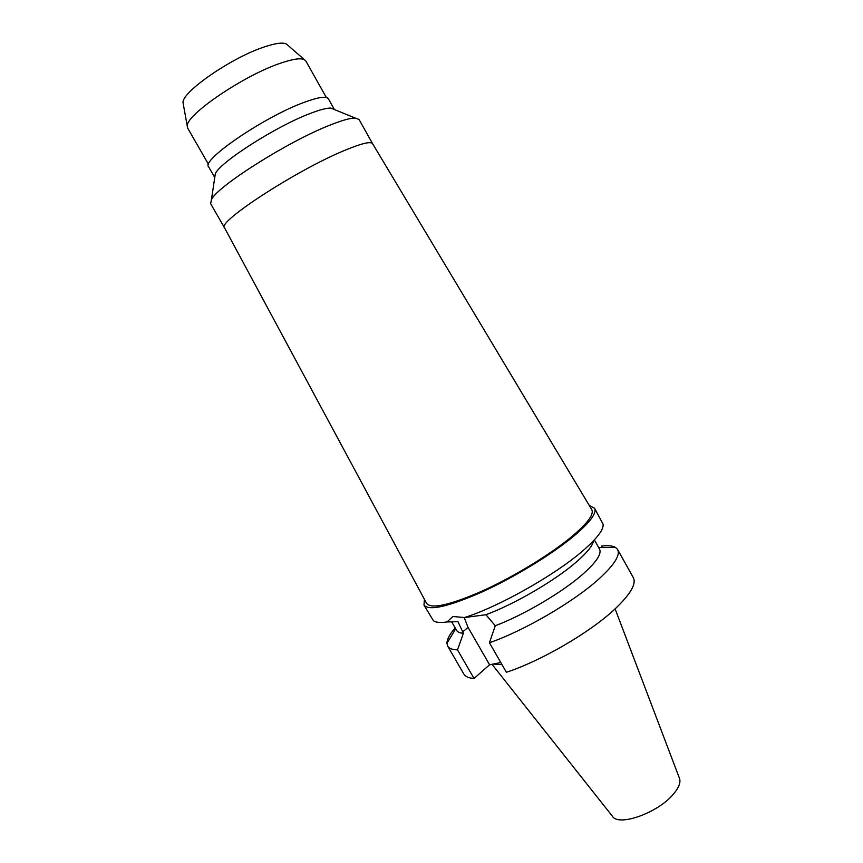 <?xml version="1.0" encoding="UTF-8"?>
<svg xmlns="http://www.w3.org/2000/svg" width="863" height="863" viewBox="0 0 863 863"><rect width="100%" height="100%" fill="white"/><g stroke="black" fill="none" stroke-linecap="round" stroke-linejoin="round"><path stroke-width="1.29" d="M492.018 664.305L612.309 816.096C617.984 827.045 657.908 813.022 673.367 794.187C679.03 787.509 681.026 782.105 679.354 778.005L615.103 608.868C630.443 594.273 636.527 583.873 633.334 577.671L617.638 549.548C620.508 555.189 614.132 565.114 598.512 579.31C573.42 601.996 523.949 630.81 489.44 642.752L495.276 625.74L485.923 614.726L464.574 617.53C498.544 606.862 554.833 575.146 582.611 551.004C596.829 538.695 603.669 529.796 603.129 524.283L594.564 508.221C596.969 513.021 590.152 522.234 574.111 535.858C552.298 554.078 514.585 577.153 482.385 591.824C448.49 606.678 429.03 611.112 423.992 605.125L424.402 599.278M493.205 664.057L502.018 664.661M474.014 678.469L457.498 649.861C452.341 649.742 449.062 648.491 447.681 646.096L463.798 673.981C465.319 676.624 468.728 678.113 474.014 678.469L489.58 664.79L500.788 662.536M489.44 642.752L506.376 672.266C541.155 660.95 590.454 632.169 615.103 608.868M598.674 547.574L615.61 547.487C612.762 545.761 608.102 545.297 601.63 546.106L602.439 547.563M593.55 540.767C592.698 545.718 586.894 552.859 576.16 562.169C554.974 580.594 514.596 604.132 485.923 614.726M495.276 625.74C523.852 614.974 562.449 592.201 582.881 574.132C596.333 562.147 601.889 553.819 599.548 549.127L594.37 539.882M615.61 547.487L617.638 549.548M489.58 664.79L468.07 627.401L464.132 617.379M464.574 617.53L452.881 616.506L447.012 621.943L457.973 621.694L463.399 633.291L457.498 649.861M451.748 621.964L456.581 630.335C457.584 632.083 459.86 633.064 463.399 633.291M447.681 646.096L446.937 643.302C446.948 639.364 449.688 634.208 455.146 627.865M423.992 605.125L433.399 620.702C435.729 622.503 440.27 622.924 447.012 621.943M589.343 505.578L594.564 508.221M426.57 603.323L426.656 603.485C431.522 609.289 450.346 605.017 483.129 590.648C514.272 576.462 550.756 554.165 571.91 536.516C587.52 523.28 594.143 514.326 591.791 509.677L591.705 509.515M344.564 150.432C361.349 143.441 370.68 141.187 372.568 143.646L359.03 119.45L355.114 118.026C350.281 118.026 341.996 120.356 330.27 125.016C288.566 141.154 217.314 186.235 211.435 199.644L210.658 203.744L224.509 227.756C216.527 222.309 296.969 169.935 344.564 150.432M214.758 177.498L215.329 173.679C220.356 161.92 276.656 125.987 310.367 113.409C319.871 109.752 326.689 107.983 330.809 108.069L355.114 118.026M214.725 177.433L208.641 166.85C200.691 160.313 264.542 116.667 304.132 102.363C318.382 97.098 326.473 95.922 328.382 98.824L334.391 109.536M326.343 97.508L305.836 60.993L304.402 59.666C300.756 57.864 292.978 58.986 281.068 63.021C244.305 75.038 185.372 115.167 187.271 126.192L187.681 128.112L208.544 164.423M287.713 45.156L286.43 44.035C283.01 42.298 276.009 43.139 265.416 46.57C232.783 56.731 181.327 92.201 183.053 102.762L183.355 104.434M468.07 627.401L462.622 631.943M455.696 628.803L446.937 643.302M372.568 143.646L591.791 509.677M224.509 227.756L426.656 603.485M215.329 173.679L211.435 199.644M183.053 102.762L187.271 126.192M286.43 44.035L304.402 59.666"/></g></svg>

